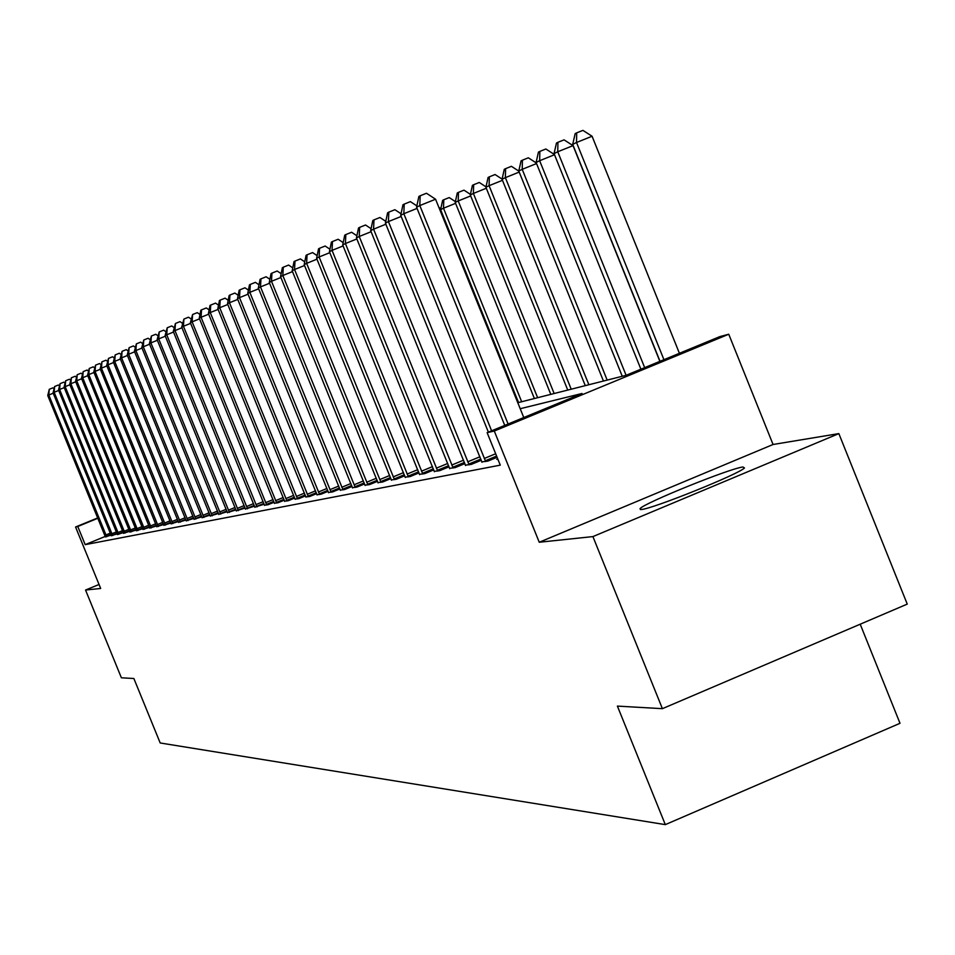 <?xml version="1.0" encoding="UTF-8"?>
<svg xmlns="http://www.w3.org/2000/svg" width="955" height="955" viewBox="0 0 955 955"><rect width="100%" height="100%" fill="white"/><g stroke="black" fill="none" stroke-linecap="round" stroke-linejoin="round"><path stroke-width="1.43" d="M742.966 466.983C730.014 468.308 644.422 502.927 640.041 508.609L641.354 509.504C652.48 508.931 739.277 473.978 744.47 467.974L742.966 466.983M517.789 402.724L626.074 375.315L719.903 336.59L728.749 334.238L494.284 431.027L487.134 432.663L582.037 393.496L520.212 408.716M773.061 444.493L539.253 542.249L592.912 536.591L662.4 708.67L907.25 604.109L838.848 433.606L773.061 444.493L728.749 334.238M860.204 624.2L900.004 723.293L665.313 824.631L160.201 742.978L133.867 678.504L121.381 677.787L85.544 590.047L100.669 588.459L75.564 527.005L97.708 517.932M592.912 536.591L838.848 433.606M99.045 584.484L85.544 590.047M105.229 536.424L85.198 544.648L500.277 465.145L487.134 432.663M105.372 536.865L111.102 535.11M111.305 535.683L117.167 533.893M117.37 534.478L123.362 532.639M123.577 533.236L129.689 531.362M129.904 531.983L136.171 530.061M136.386 530.694L142.796 528.724M143.023 529.368L149.565 527.363M149.804 528.019L156.513 525.966M156.739 526.635L163.603 524.534M163.854 525.226L170.885 523.065M171.124 523.77L178.334 521.561M178.585 522.289L185.962 520.033M186.213 520.773L193.781 518.446M194.044 519.21L201.803 516.834M202.078 517.61L210.028 515.175M210.303 515.975L218.468 513.468M218.743 514.291L227.123 511.725M227.409 512.572L236.004 509.934M236.303 510.794L245.137 508.084M245.447 508.979L254.519 506.198M254.83 507.105L264.153 504.24M264.475 505.183L267.997 504.741L274.061 502.246M274.383 503.213L278 502.76L284.244 500.181M284.59 501.184L288.303 500.707L294.725 498.068M295.083 499.095L298.903 498.606L305.516 495.884M305.875 496.934L309.826 496.445L316.63 493.639M317 494.726L321.059 494.213L328.078 491.324M328.46 492.446L332.638 491.909L339.873 488.936M340.267 490.094L344.576 489.545L352.037 486.465M352.443 487.659L356.884 487.098L364.583 483.922M365.001 485.164L369.585 484.579L377.535 481.308M377.965 482.573L382.704 481.977L390.905 478.586M391.347 479.911L396.241 479.291L404.729 475.793M405.183 477.154L410.244 476.521L419.006 472.892M419.484 474.301L424.712 473.644L433.785 469.896M434.262 471.352L439.682 470.672L449.065 466.792M449.578 468.296L455.177 467.604L464.906 463.581M465.419 465.145L471.233 464.417L481.308 460.238M481.845 461.862L487.862 461.11L497.101 457.29M497.758 458.937L496.755 459.343L497.842 459.128M539.253 542.249L494.284 431.027M85.198 544.648L77.773 526.492L75.564 527.005M662.4 708.67L617.396 706.103L665.313 824.631M97.84 518.267L77.773 526.492M53.229 393.221L48.801 395.012L106.721 536.746M47.75 395.549L49.278 389.306L48.801 395.012L47.75 395.549L105.432 536.996M49.278 389.306L52.919 387.837L53.862 388.494M58.661 390.464L54.149 392.29L112.678 535.564M53.062 392.839L54.614 386.512L54.149 392.29L53.062 392.839L111.365 535.827M54.614 386.512L58.303 385.032L59.294 385.725M64.224 387.635L59.604 389.497L118.778 534.358M58.506 390.058L60.07 383.671L59.604 389.497L58.506 390.058L117.429 534.621M60.07 383.671L63.794 382.167L64.856 382.907M69.906 384.746L65.179 386.644L125.01 533.117M64.057 387.229L65.656 380.759L65.179 386.644L64.057 387.229L123.625 533.391M65.656 380.759L69.417 379.242L70.527 380.018M75.72 381.785L70.885 383.731L131.372 531.851M69.727 384.328L71.362 377.786L70.885 383.731L69.727 384.328L129.964 532.138M71.362 377.786L75.159 376.246L76.34 377.07M81.664 378.765L76.722 380.759L137.89 530.562M75.541 381.355L77.2 374.742L76.722 380.759L75.541 381.355L136.446 530.849M77.2 374.742L81.044 373.19L82.273 374.05M87.741 375.673L82.691 377.714L144.551 529.237M81.485 378.323L83.169 371.626L82.691 377.714L81.485 378.323L143.071 529.536M83.169 371.626L87.048 370.051L88.361 370.958M93.972 372.498L88.791 374.587L151.368 527.888M87.562 375.22L89.269 368.439L88.791 374.587L87.562 375.22L149.863 528.187M89.269 368.439L93.208 366.851L94.581 367.806M100.347 369.263L95.046 371.4L158.351 526.503M93.781 372.044L95.524 365.18L95.046 371.4L93.781 372.044L156.799 526.802M95.524 365.18L99.499 363.569L100.944 364.571M106.865 365.944L101.445 368.129L165.49 525.083M100.156 368.797L101.922 361.838L101.445 368.129L100.156 368.797L163.914 525.393M101.922 361.838L105.945 360.214L107.461 361.265M113.561 362.542L107.999 364.786L172.807 523.627M106.674 365.467L108.476 358.412L107.999 364.786L106.674 365.467L171.184 523.949M108.476 358.412L112.547 356.776L114.146 357.874M120.414 359.056L114.707 361.36L180.304 522.146M113.359 362.052L115.197 354.914L114.707 361.36L113.359 362.052L178.645 522.469M115.197 354.914L119.315 353.255L120.987 354.401M127.433 355.487L121.595 357.839L187.992 520.618M120.199 358.555L122.073 351.321L121.595 357.839L120.199 358.555L186.285 520.952M122.073 351.321L126.239 349.637L128.006 350.855M134.631 351.822L128.639 354.245L195.859 519.054M127.218 354.974L129.128 347.644L128.639 354.245L127.218 354.974L194.116 519.401M129.128 347.644L133.354 345.937L135.192 347.214M142.02 348.074L135.873 350.545L203.928 517.455M134.416 351.297L136.362 343.872L135.873 350.545L134.416 351.297L202.138 517.813M136.362 343.872L140.636 342.141L142.57 343.478M149.589 344.218L143.298 346.761L212.213 515.807M141.794 347.525L143.775 340.004L143.298 346.761L141.794 347.525L210.375 516.178M143.775 340.004L148.097 338.249L150.138 339.658M157.372 340.267L150.902 342.881L220.701 514.124M149.362 343.657L151.379 336.029L150.902 342.881L149.362 343.657L218.814 514.506M151.379 336.029L155.761 334.262L157.897 335.73M165.346 336.208L158.709 338.894L229.415 512.393M157.133 339.694L159.199 331.958L158.709 338.894L157.133 339.694L227.481 512.775M159.199 331.958L163.627 330.167L165.872 331.695M173.547 332.042L166.731 334.799L238.368 510.627M165.108 335.623L167.209 327.768L166.731 334.799L165.108 335.623L236.386 511.021M167.209 327.768L171.709 325.953L174.049 327.565M181.963 327.768L174.968 330.585L247.56 508.8M173.297 331.445L175.445 323.47L174.968 330.585L173.297 331.445L245.519 509.206M175.445 323.47L180.006 321.632L182.465 323.315M190.63 323.363L183.432 326.264L257.002 506.926M181.713 327.147L183.909 319.065L183.432 326.264L181.713 327.147L254.901 507.344M183.909 319.065L188.517 317.203L191.096 318.958M199.523 318.839L192.122 321.823L266.708 504.992M190.367 322.73L192.6 314.529L192.122 321.823L190.367 322.73L264.559 505.422M192.6 314.529L197.279 312.643L199.989 314.482M208.679 314.195L201.063 317.263L276.687 503.022M199.261 318.182L200.813 310.232L201.541 309.862L201.063 317.263L199.261 318.182L274.467 503.452M201.541 309.862L206.28 307.952L209.121 309.874M218.098 309.408L210.267 312.56L286.954 500.981M208.405 313.515L209.993 305.445L210.733 305.063L210.267 312.56L208.405 313.515L284.674 501.435M210.733 305.063L215.544 303.117L218.516 305.146M227.791 304.478L219.734 307.737L297.506 498.88M217.812 308.704L219.435 300.527L220.199 300.121L219.734 307.737L217.812 308.704L295.167 499.346M220.199 300.121L225.082 298.163L228.197 300.276M237.771 299.404L229.475 302.759L308.381 496.731M227.505 303.762L229.152 295.453L229.94 295.035L229.475 302.759L227.505 303.762L305.97 497.209M229.94 295.035L234.882 293.054L238.153 295.262M248.061 294.188L239.502 297.638L319.579 494.511M237.473 298.664L239.156 290.236L239.968 289.807L239.502 297.638L237.473 298.664L317.084 495M239.968 289.807L244.993 287.789L248.419 290.105M258.662 288.792L249.84 292.349L331.11 492.219M247.751 293.424L249.47 284.853L250.306 284.411L249.84 292.349L247.751 293.424L328.544 492.72M250.306 284.411L255.403 282.358L258.996 284.793M269.597 283.241L260.5 286.906L343 489.855M258.339 288.016L260.094 279.302L260.966 278.86L260.5 286.906L258.339 288.016L340.362 490.381M260.966 278.86L266.135 276.771L269.895 279.314M280.877 277.511L271.495 281.295L355.26 487.42M269.274 282.429L271.053 273.584L271.948 273.118L271.495 281.295L269.274 282.429L352.538 487.969M271.948 273.118L277.201 271.005L281.152 273.667M292.517 271.602L282.835 275.506L367.914 484.913M280.543 276.675L282.37 267.687L283.289 267.209L282.835 275.506L280.543 276.675L365.096 485.474M283.289 267.209L288.613 265.06L292.755 267.854M304.55 265.502L294.546 269.525L380.973 482.323M292.17 270.743L294.033 261.598L294.988 261.097L294.546 269.525L292.17 270.743L378.061 482.896M294.988 261.097L300.395 258.924L304.752 261.837M316.964 259.187L306.627 263.353L394.463 479.649M304.179 264.607L306.089 255.307L307.068 254.794L306.627 263.353L304.179 264.607L391.455 480.246M307.068 254.794L312.572 252.586L317.132 255.642M329.809 252.669L319.125 256.979L408.394 476.879M316.594 258.268L318.54 248.813L319.555 248.276L319.125 256.979L316.594 258.268L405.29 477.5M319.555 248.276L325.142 246.032L329.941 249.231M440.971 210.53L440.255 210.816M438.858 207.342L440.828 208.644M521.669 401.745L443.49 208.214L440.613 209.634L518.541 402.533M455.583 203.343L443.49 208.214L443.788 199.762L449.22 197.578L455.392 201.612M440.613 209.634L442.631 200.347L443.788 199.762M537.629 397.698L458.197 200.956L455.213 202.424L534.394 398.522M470.684 195.918L458.197 200.956L458.472 192.373L463.999 190.152L470.433 194.354M455.213 202.424L457.278 192.97L458.472 192.373M343.108 245.924L332.042 250.377L422.802 474.026M329.427 251.714L331.421 242.093L332.471 241.543L332.042 250.377L329.427 251.714L419.591 474.659M332.471 241.543L338.154 239.263L343.191 242.618M554.139 393.52L473.382 193.447L470.302 194.975L550.796 394.367M486.31 188.242L473.382 193.447L473.644 184.733L479.267 182.465L486 186.858M470.302 194.975L472.415 185.354L473.644 184.733M356.86 238.941L345.412 243.549L437.7 471.066M342.702 244.934L344.743 235.145L345.829 234.572L345.412 243.549L342.702 244.934L434.382 471.722M345.829 234.572L351.607 232.256L356.895 235.766M571.209 389.21L489.091 185.688L485.916 187.264L567.748 390.082M502.473 180.304L489.091 185.688L489.354 176.83L495.06 174.526L502.103 179.11M485.916 187.264L488.077 177.475L489.354 176.83M371.101 231.719L359.247 236.494L453.136 468.01M356.442 237.926L358.531 227.947L359.653 227.362L359.247 236.494L356.442 237.926L449.698 468.69M359.653 227.362L365.526 224.998L371.089 228.687M588.865 384.734L505.362 177.654L502.067 179.277L585.284 385.641M519.21 172.079L505.362 177.654L505.601 168.653L511.403 166.313L518.828 171.124M502.067 179.277L504.276 169.31L505.601 168.653M385.856 224.222L373.572 229.176L469.108 464.834M370.671 230.656L372.808 220.498L373.978 219.889L373.572 229.176L370.671 230.656L465.551 465.539M373.978 219.889L379.947 217.489L385.796 221.357M607.165 380.102L522.206 169.333L518.78 171.017L603.453 381.045M536.555 163.556L522.206 169.333L522.421 160.177L528.318 157.802L536.316 162.971M518.78 171.017L521.06 160.87L522.421 160.177M401.16 216.463L388.422 221.584L485.665 461.552M385.414 223.124L387.611 212.774L388.816 212.141L388.422 221.584L385.414 223.124L481.977 462.28M388.816 212.141L394.893 209.706L401.04 213.753M626.11 375.303L539.647 160.715L536.113 162.469L622.266 376.282M554.533 154.722L539.647 160.715L539.862 151.403L545.854 148.992L554.449 154.531M536.113 162.469L538.441 152.12L539.862 151.403M417.049 208.405L403.834 213.729L491.61 430.824M400.706 215.317L402.95 204.764L404.204 204.119L403.834 213.729L400.706 215.317L488.375 432.149M404.204 204.119L410.387 201.624L416.858 205.886M659.881 361.372L573.036 145.626L557.744 151.773L554.067 153.588L640.901 369.191M644.673 367.639L557.744 151.773L557.935 142.307L564.047 139.848L573.036 145.626M554.067 153.588L556.467 143.047L557.935 142.307M523.77 417.538L435.576 199.225L419.818 205.564L508.096 424.008M416.571 207.223L418.875 196.455L420.176 195.787L419.818 205.564L416.571 207.223L504.753 425.393M420.176 195.787L426.479 193.256L435.576 199.225M679.411 353.302L592.076 136.243L576.522 142.498L572.702 144.384L660.024 361.3M663.94 359.689L576.522 142.498L576.689 132.864L582.908 130.369L592.076 136.243M572.702 144.384L575.161 133.628L576.689 132.864M105.91 534.931L110.326 533.117M106.506 536.292L110.876 534.49M111.866 533.726L116.367 531.875M112.463 535.098L116.928 533.26M117.954 532.496L122.55 530.61M118.563 533.881L123.123 532.007M124.174 531.243L128.877 529.309M124.783 532.639L129.45 530.729M130.537 529.953L135.347 527.972M131.145 531.374L135.92 529.416M137.031 528.64L141.961 526.623M137.663 530.073L142.546 528.067M143.692 527.291L148.729 525.226M144.324 528.748L149.314 526.694M150.496 525.918L155.653 523.806M151.141 527.387L156.25 525.286M157.468 524.51L162.744 522.349M158.112 526.002L163.353 523.841M164.594 523.077L170.002 520.845M165.251 524.57L170.623 522.373M171.9 521.597L177.439 519.317M172.569 523.113L178.06 520.857M179.385 520.081L185.055 517.753M180.065 521.621L185.688 519.305M187.061 518.529L192.874 516.142M187.741 520.093L193.507 517.717M194.916 516.942L200.872 514.494M195.608 518.529L201.529 516.094M202.973 515.318L209.085 512.799M203.678 516.918L209.742 514.423M211.234 513.647L217.513 511.068M211.95 515.27L218.17 512.704M219.722 511.94L226.156 509.29M220.438 513.575L226.824 510.949M228.424 510.173L235.026 507.451M229.152 511.832L235.706 509.134M237.353 508.37L244.146 505.577M238.093 510.054L244.838 507.284M246.533 506.52L253.505 503.643M247.285 508.227L254.209 505.374M255.964 504.61L263.126 501.662M256.728 506.341L263.831 503.416M265.645 502.652L273.023 499.62M266.421 504.407L273.739 501.399M275.613 500.647L283.193 497.519M276.401 502.414L283.922 499.322M285.855 498.57L293.651 495.358M286.655 500.372L294.391 497.185M296.408 496.445L304.43 493.138M297.208 498.271L305.182 494.988M307.259 494.248L315.52 490.846M308.083 496.099L316.284 492.72M318.433 491.992L326.944 488.483M319.268 493.866L327.72 490.393M329.952 489.664L338.727 486.047M330.8 491.574L339.514 487.981M341.818 487.265L350.867 483.528M342.69 489.199L351.667 485.498M354.066 484.794L363.401 480.938M354.938 486.764L364.201 482.932M366.696 482.239L376.33 478.264M367.58 484.245L377.153 480.293M379.732 479.601L389.676 475.495M380.639 481.642L390.511 477.56M393.197 476.879L403.476 472.641M394.117 478.956L404.323 474.731M407.105 474.074L417.729 469.681M408.048 476.175L418.6 471.818M421.489 471.173L432.484 466.625M422.444 473.31L433.355 468.798M436.363 468.165L447.74 463.462M437.342 470.338L448.635 465.67M451.763 465.049L463.545 460.179M452.765 467.258L464.464 462.423M467.723 461.826L479.923 456.776M468.726 464.082L480.854 459.057M484.245 458.484L495.669 453.756M485.283 460.776L496.612 456.084M640.041 508.609L640.435 509.576"/></g></svg>
